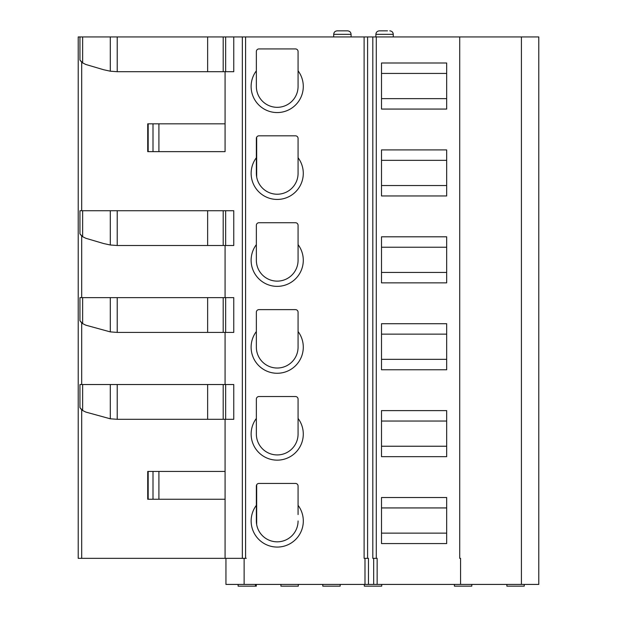 <?xml version="1.0" encoding="UTF-8"?>
<svg xmlns="http://www.w3.org/2000/svg" width="617" height="617" viewBox="0 0 617 617"><rect width="100%" height="100%" fill="white"/><g stroke="black" fill="none" stroke-linecap="round" stroke-linejoin="round"><path stroke-width="0.93" d="M225.652 419.298L225.652 384.538L233.766 384.538L233.766 419.298L223.2 419.298L223.2 384.538L207.644 384.538L207.644 419.298L117.215 419.298L110.289 418.796L85.817 412.079L82.647 410.521L79.948 407.652L81.375 409.441M79.948 407.652L79.948 384.538L207.644 384.538M225.652 384.538L223.2 384.538M298.296 584.415L298.296 586.15L280.92 586.15L280.92 584.415M340.175 584.415L340.175 586.15L322.799 586.15L322.799 584.415M381.707 584.415L381.707 586.15L364.331 586.15L364.331 584.415M256.31 584.415L256.31 586.15L238.116 586.15L238.116 584.415M524.242 584.415L524.242 586.15L506.866 586.15L506.866 584.415M471.789 584.415L471.789 586.15L454.405 586.15L454.405 584.415M256.356 432.27L256.356 399.137A2.607 2.607 0 0 1 258.963 396.53L295.466 396.53A2.607 2.607 0 0 1 298.073 399.137L298.073 432.27M298.073 434.075A20.855 20.855 -90 0 1 277.218 454.93A20.855 20.855 -90 0 1 256.356 434.075L256.356 418.434A26.068 26.068 0 0 0 294.756 453.356A26.068 26.068 0 0 0 298.073 418.434L298.073 434.075A20.855 20.855 0 0 1 277.218 454.93A20.855 20.855 0 0 1 256.356 434.075M298.073 514.586L298.073 486.042A2.607 2.607 0 0 0 295.466 483.435L258.963 483.435A2.607 2.607 0 0 0 256.356 486.042L256.356 520.972A20.855 20.855 0 0 0 277.218 541.834A20.855 20.855 0 0 0 298.073 520.972A20.855 20.855 0 0 1 279.015 541.749A20.855 20.855 0 0 1 256.672 524.566L256.672 484.8M446.669 446.238L381.499 446.238M446.669 421.041L381.499 421.041M381.499 507.938L446.669 507.938M381.499 533.142L446.669 533.142M82.501 410.421L81.483 409.541M225.074 419.298L225.074 471.442L147.725 471.442L147.725 499.246L225.074 499.246L225.074 558.339L78.212 558.339L78.212 36.935L207.644 36.935L207.644 71.695L117.215 71.695L110.289 71.194L103.625 69.729L85.817 64.477L82.647 62.919L79.948 60.042L79.948 36.935M225.945 558.339L225.945 584.415L244.131 584.415L244.131 558.339L225.074 558.339L225.082 471.442M244.131 584.415L364.986 584.415L364.986 558.339M244.131 558.339L246.283 558.339M298.073 505.331A26.068 26.068 0 0 1 259.672 540.261A26.068 26.068 0 0 1 256.356 505.331L256.356 486.042M364.986 584.415L373.678 584.415L373.678 558.339M368.465 584.415L368.465 558.339L364.115 558.339L364.115 36.935L538.788 36.935L538.788 584.415L521.411 584.415L521.411 36.935M373.678 584.415L460.575 584.415L460.575 558.339L459.711 558.339L459.711 36.935M377.149 584.415L377.149 558.339L372.807 558.339L372.807 36.935M381.499 410.606L446.669 410.606L446.669 456.665L381.499 456.665L381.499 410.606M381.499 497.51L381.499 543.569L446.669 543.569L446.669 497.51L381.499 497.51M460.575 584.415L521.411 584.415M223.2 419.298L207.644 419.298M225.074 332.401L225.074 384.538M225.074 245.497L225.074 297.641M225.074 151.643L225.074 71.695L225.074 123.832L158.908 123.832L158.908 151.643L225.074 151.643M233.766 36.935L233.766 71.695L225.652 71.695L225.652 36.935L364.115 36.935M446.669 149.908L381.499 149.908L381.499 195.959L446.669 195.959L446.669 149.908M446.669 63.003L446.669 109.062L381.499 109.062L381.499 63.003L446.669 63.003M446.669 323.709L446.669 369.768L381.499 369.768L381.499 323.709L446.669 323.709M446.669 236.805L446.669 282.864L381.499 282.864L381.499 236.805L446.669 236.805M256.356 138.432L256.356 173.369A20.855 20.855 0 0 0 277.218 194.224A20.855 20.855 0 0 0 298.073 173.369L298.073 138.432A2.607 2.607 0 0 0 295.466 135.825L258.963 135.825A2.607 2.607 0 0 0 256.356 138.432L256.356 157.728A26.068 26.068 0 0 0 294.756 192.651A26.068 26.068 0 0 0 298.073 157.728M256.356 70.824L256.356 51.535A2.607 2.607 0 0 1 258.963 48.928L295.466 48.928A2.607 2.607 0 0 1 298.073 51.535L298.073 86.465A20.855 20.855 -90 0 1 277.218 107.319A20.855 20.855 -90 0 1 256.356 86.465L256.356 70.824A26.068 26.068 0 0 0 294.756 105.754A26.068 26.068 0 0 0 298.073 70.824L298.073 84.66M256.356 331.53L256.356 312.241A2.607 2.607 0 0 1 258.963 309.626L295.466 309.626A2.607 2.607 0 0 1 298.073 312.241L298.073 347.17A20.855 20.855 -90 0 1 277.218 368.025A20.855 20.855 -90 0 1 256.356 347.17L256.356 331.53A26.068 26.068 0 0 0 294.756 366.459A26.068 26.068 0 0 0 298.073 331.53L298.073 345.366M256.356 244.625L256.356 225.336A2.607 2.607 0 0 1 258.963 222.729L295.466 222.729A2.607 2.607 0 0 1 298.073 225.336L298.073 260.274A20.855 20.855 -90 0 1 277.218 281.128A20.855 20.855 -90 0 1 256.356 260.266L256.356 244.625A26.068 26.068 0 0 0 294.756 279.555A26.068 26.068 0 0 0 298.073 244.625L298.073 258.469M79.948 233.843L79.948 210.736L233.766 210.736L233.766 245.497L117.215 245.497L110.289 244.995L103.625 243.538L85.817 238.278L82.647 236.72L79.948 233.843L81.375 235.632M82.501 236.612L81.483 235.74M446.669 272.436L381.499 272.436M446.669 247.232L381.499 247.232M256.356 258.461L256.356 225.336M298.073 260.274A20.855 20.855 0 0 1 277.218 281.128A20.855 20.855 0 0 1 256.356 260.266M223.2 245.497L223.2 210.736M207.644 210.736L207.644 245.497M256.356 345.366L256.356 312.241M298.073 347.17A20.855 20.855 0 0 1 277.218 368.025A20.855 20.855 0 0 1 256.356 347.17M446.669 359.341L381.499 359.341M446.669 334.136L381.499 334.136M79.948 320.747L79.948 297.641L207.644 297.641L207.644 332.401L117.215 332.401L110.289 331.892L85.817 325.182L82.647 323.624L79.948 320.747L81.375 322.537M82.501 323.516L81.483 322.637M225.652 332.401L223.2 332.401L223.2 297.641L233.766 297.641L233.766 332.401L225.652 332.401L225.652 297.641M207.644 297.641L223.2 297.641M223.2 332.401L207.644 332.401M158.908 123.832L147.725 123.832L147.725 151.643L158.908 151.643M256.672 137.198L256.672 176.963A20.855 20.855 0 0 0 279.015 194.147A20.855 20.855 0 0 0 298.073 173.369L298.073 166.983M381.499 160.335L446.669 160.335M381.499 185.532L446.669 185.532M256.356 84.66L256.356 51.535M387.491 30.85L379.362 30.85C377.226 31.074 376.069 32.231 375.884 34.328L393.268 34.328C393.075 32.231 391.918 31.074 389.79 30.85M347.294 30.85L337.175 30.85C335.046 31.074 333.89 32.231 333.704 34.328L351.081 34.328C350.896 32.231 349.739 31.074 347.602 30.85M207.644 36.935L223.2 36.935L223.2 71.695L207.644 71.695M225.652 71.695L223.2 71.695M225.652 36.935L223.2 36.935M298.073 86.465A20.855 20.855 0 0 1 277.218 107.319A20.855 20.855 0 0 1 256.356 86.465M446.669 98.635L381.499 98.635M446.669 73.431L381.499 73.431M82.501 62.811L81.483 61.939M81.375 61.831L79.948 60.042M148.18 471.442L148.18 499.246M153.001 471.442L153.001 499.246M158.908 471.442L158.908 499.246M117.215 419.298L117.215 384.538M110.289 384.538L110.289 418.796M82.647 410.521L82.647 384.538M81.691 558.339L81.691 409.734M81.691 384.538L81.691 322.838M81.691 297.641L81.691 235.933M81.691 210.736L81.691 62.132M242.342 558.339L242.342 36.935M376.285 558.339L376.285 36.935M367.593 558.339L367.593 36.935M245.589 558.339L245.589 36.935M225.652 245.497L225.652 210.736M117.215 245.497L117.215 210.736M110.289 210.736L110.289 244.995M82.647 236.72L82.647 210.736M117.215 332.401L117.215 297.641M110.289 297.641L110.289 331.892M82.647 323.624L82.647 297.641M148.18 123.832L148.18 151.643M153.001 123.832L153.001 151.643M82.647 62.919L82.647 36.935M117.215 71.695L117.215 36.935M110.289 36.935L110.289 71.194M255.492 586.15L255.492 584.415M393.268 36.935L393.268 34.328M375.884 36.935L375.884 34.328M351.081 36.935L351.081 34.328M333.704 36.935L333.704 34.328"/></g></svg>
